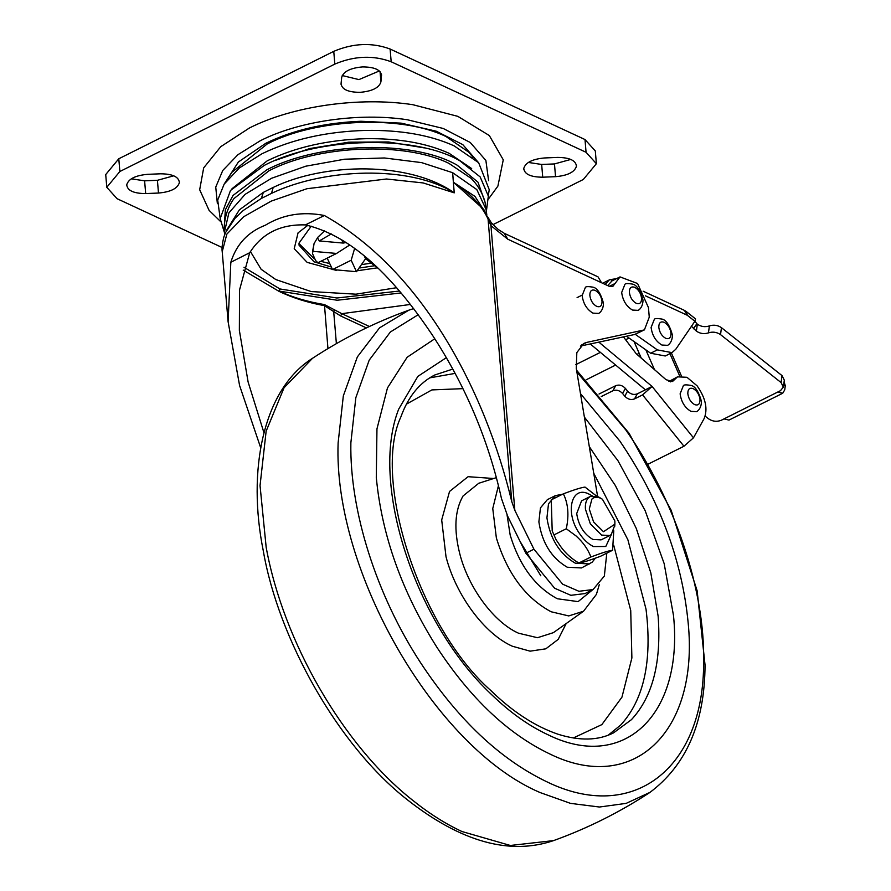 <?xml version="1.0" encoding="UTF-8"?>
<svg xmlns="http://www.w3.org/2000/svg" width="891" height="891" viewBox="0 0 891 891"><rect width="100%" height="100%" fill="white"/><g stroke="black" fill="none" stroke-linecap="round" stroke-linejoin="round"><path stroke-width="1.34" d="M582.135 295.545C583.26 303.664 586.868 309.522 592.972 313.131L598.407 313.398C597.984 314 603.497 311.338 603.452 303.063C600.545 292.972 596.937 287.648 592.615 287.102C588.305 286.401 585.899 286.49 585.398 287.37L582.135 295.545M621.673 292.482C622.798 300.601 626.406 306.459 632.51 310.068L637.945 310.335C637.522 310.948 643.046 308.286 642.99 300C640.094 289.909 636.486 284.585 632.153 284.04C627.843 283.338 625.437 283.427 624.936 284.318L621.673 292.482M651.098 327.454C652.223 335.573 655.832 341.442 661.935 345.04L667.37 345.318C666.947 345.92 672.46 343.258 672.415 334.971C669.52 324.881 665.9 319.568 661.579 319.011C657.268 318.31 654.863 318.41 654.362 319.29L651.098 327.454M680.123 393.789C681.247 401.908 684.856 407.766 690.959 411.375L696.394 411.642C695.971 412.255 701.484 409.593 701.44 401.306C698.533 391.216 694.924 385.892 690.603 385.346C686.293 384.645 683.887 384.734 683.386 385.625L680.123 393.789M626.496 336.241L650.642 353.237L665.276 355.988L671.992 352.636L675.79 349.239L694.88 321.272L695.593 318.945L686.226 311.494L687.295 315.269L684.411 310.38L686.226 311.494M694.869 321.306L697.319 324.179C701.028 326.707 705.048 327.298 709.392 325.928C713.724 324.558 717.745 325.137 721.454 327.676L720.529 334.626C716.821 332.098 712.8 331.508 708.456 332.878C704.113 334.248 700.092 333.668 696.383 331.129L691.472 326.262M720.529 334.626L781.084 382.562L783.378 387.117L780.427 390.715L777.732 392.051L782.732 393.232L784.726 389.89L785.283 385.714L783.735 384.489M782.732 393.232L728.983 420.084L723.993 418.904L721.309 420.251C716.865 422 712.611 421.521 708.534 418.815L705.171 416.153M784.08 381.838L785.283 385.714M781.084 382.562L782.02 375.601L784.314 380.167L783.378 387.117M616.204 278.694L610.48 279.596M782.02 375.601L721.454 327.676M671.992 352.636L657.358 349.885L650.642 353.237M635.283 334.337L657.358 349.885M605.123 284.407L609.31 279.919L610.302 279.507L612.64 280.598M637.321 393.844L634.515 398.912C630.984 400.226 627.743 399.324 624.78 396.194L622.597 393.488C619.635 390.369 616.394 389.467 612.874 390.77L615.681 385.703C619.2 384.389 622.441 385.291 625.415 388.42L627.587 391.127C630.55 394.245 633.802 395.159 637.321 393.844L652.101 386.46L598.83 342.133M599.03 394.022L615.681 385.703M601.236 396.584L612.874 390.77M693.476 437.815L683.954 446.246L642.567 394.891L652.101 386.46L693.476 437.815L704.124 418.592C708 409.069 705.672 398.154 697.13 385.859L686.972 377.294L677.528 376.848L668.918 381.504M623.444 336.887L636.23 353.738L666.067 379.722L672.505 381.504L677.528 376.848M645.385 389.812L590.265 343.959M648.214 464.111L683.954 446.246M634.515 398.912L642.567 394.891M645.852 349.873L654.473 369.62M634.047 341.554L641.275 358.137M580.487 393.644L619.813 441.023C659.162 498.971 681.927 559.392 688.108 622.308C699.402 732.224 632.866 795.24 549.324 753.73C508.015 733.861 470.671 698.589 437.303 647.913C402.209 592.615 381.883 535.803 376.292 477.487L376.96 428.872L387.474 387.919L407.154 357.246L434.775 338.78M540.815 575.798L520.099 541.472M488.468 198.983L497.902 186.096L503.27 159.823L489.326 135.543L457.84 116.353L412.811 104.692C359.329 96.518 292.415 106.074 249.369 128.026L220.756 146.681L203.683 167.876L199.673 189.738L209.084 210.354L220.534 221.48M488.602 180.684L485.885 160.48L470.248 142.482L443.195 128.46L407.343 119.75C359.218 112.4 299.008 120.987 260.283 140.745L237.908 154.711L222.75 170.493L215.745 187.099L217.348 203.471M542.73 177.198C530.702 177.131 524.376 174.202 523.774 168.41C525.523 162.53 532.462 159.044 544.613 157.952L557.554 157.417C569.583 157.518 575.876 160.458 576.432 166.238C574.639 172.13 567.678 175.605 555.538 176.674L542.73 177.198L541.661 164.456L528.363 162.452M523.774 169.245L523.774 168.41M570.775 159.433L554.469 163.933L541.661 164.456M576.444 165.37L576.432 166.238M381.548 74.788L380.914 81.927C379.109 87.808 372.137 91.283 359.986 92.341C347.958 92.263 341.654 89.334 341.075 83.542L341.699 77.35C343.469 71.469 350.43 67.983 362.57 66.914C374.61 66.97 380.936 69.899 381.548 75.679L381.415 74.053M341.064 84.389L341.075 83.542M379.321 70.968L358.917 79.6L342.233 75.546M158.487 193.046L145.679 193.57C133.65 193.503 127.335 190.574 126.734 184.782C128.482 178.902 135.432 175.416 147.583 174.335L160.491 173.801C172.52 173.879 178.813 176.819 179.381 182.61C177.599 188.502 170.638 191.977 158.487 193.046L157.417 180.305L173.734 175.805M126.722 185.629L126.734 184.782M145.679 193.57L144.609 180.828L131.322 178.824M179.392 181.675L179.381 182.61M144.609 180.828L157.417 180.305M222.093 247.486L117.1 198.715L106.786 187.299L119.862 171.506L334.827 64.085C354.373 55.855 373.151 55.075 391.182 61.769L586.066 152.283L596.38 163.699L583.304 179.492L492.968 224.632M106.786 187.299L105.717 174.558L118.793 158.765L333.757 51.344C353.304 43.113 372.082 42.345 390.113 49.027L584.997 139.542L595.311 150.958L596.38 163.699M362.437 264.471L370.79 263.235M298.997 243.588L314.378 258.902M320.816 261.319L328.634 263.302M331.296 233.943L319.245 240.938L343.213 243.076L346.076 242.508M377.762 268.113L365.566 258.713L356.489 271.699L351.177 260.239L354.629 248.466M327.186 258.134L332.532 269.55L356.489 271.699M315.648 260.573L317.909 262.767L336.553 253.445L312.596 251.307L312.529 253.668L315.648 260.573M312.596 251.307L314.044 243.644L317.196 238.309M324.602 230.836L317.452 237.641L319.245 240.938M336.553 253.445L349.751 244.98M364.352 256.096L365.566 258.713M332.532 269.55L351.177 260.239M343.213 243.076L341.643 239.701M311.204 226.203L299.031 243.087L299.042 245.181L314.033 261.798L330.483 266.788M359.908 267.935L374.209 265.796M424.35 147.906L388.376 141.959L348.782 142.181L309.712 148.563L275.241 160.425M471.673 168.577L449.12 153.308C426.499 143.106 398.667 138.228 365.633 138.695C328.244 139.764 295.444 147.138 267.244 160.814L232.016 188.703M488.29 195.508L489.248 189.705L478.656 162.741L454.087 145.846C430.197 135.064 400.794 129.919 365.9 130.409C326.407 131.534 291.758 139.33 261.965 153.775L239.3 168.009L224.164 184.114L217.694 200.085L220.122 218.028M473.166 157.584L468.944 152.316L446.068 136.579C401.908 114.828 316.16 118.369 267.2 143.963L232.005 172.208L224.164 184.114M486.464 210.577L488.346 196.087L480.16 176.919L459.723 160.703C414.928 134.63 318.365 136.991 264.126 165.481L230.502 190.462L220.166 218.607L224.443 232.584M377.327 267.846L357.447 270.73M336.653 270.474L307.139 262.366L294.208 248.734L298.062 232.852L307.763 225.378M250.404 251.485L261.13 269.282L275.787 279.551L311.193 291.569L355.966 294.186L396.551 287.715M486.854 215.177L485.038 202.146C482.588 193.224 477.966 185.306 471.161 178.389L448.919 163.365C404.492 141.48 318.21 145.033 268.948 170.794L233.965 198.57M486.052 213.55L474.97 196.399L453.441 182.254L452.639 172.698L453.363 182.221L483.746 209.385L488.056 219.008C481.764 205.42 470.203 193.158 453.363 182.221L454.254 192.846C409.169 164.768 324.235 168.199 271.488 193.38L261.364 198.437L243.176 210.532M366.39 327.91L340.607 315.937L324.335 305.635C307.54 302.584 292.393 297.806 278.883 291.279L278.894 291.056C292.437 297.304 307.618 301.815 324.447 304.588L341.821 313.677L369.397 326.485M336.386 343.648L333.657 311.249L334.726 309.645M340.607 315.937L341.821 313.677L410.45 304.444M324.369 215.511L305.368 224.911L324.369 215.511C422.223 270.519 484.815 389.902 511.802 501.733L488.056 219.008L490.93 225.635L491.264 222.683L487.455 216.491M249.747 252.699L230.836 262.255L249.747 252.699C262.021 233.375 280.565 224.109 305.368 224.911M609.344 286.345L615.035 283.505L612.885 286.334L608.809 286.122L507.781 239.2L504.317 233.331L498.18 229.444L491.264 222.683M244 267.289L279.941 288.962L278.883 291.045M305.513 224.933C357.647 237.14 399.992 286.913 432.335 335.016C465.414 385.591 488.468 440.109 501.488 498.581L507.658 516.179L525.868 553.211L554.625 588.227L570.853 595.311L584.997 593.573L593.061 589.541L604.343 576.076L606.804 553.133M263.925 432.67L248.121 382.027L239.356 330.349L239.556 289.876L249.68 252.832M504.317 233.331L598.039 276.867L601.503 282.725M615.035 283.505L620.025 276.901L637.577 283.516L648.459 307.595L649.261 317.151L644.405 329.882L586.723 342.4L583.906 343.38L576.822 352.613L576.277 368.373L597.616 496.532M644.405 329.882L634.648 334.504L580.386 346.064M607.684 285.599L611.972 280.932L620.025 276.901M507.781 239.2L490.93 225.635L514.842 510.365L511.802 501.733M226.793 229.934L239.378 209.853L263.346 192.367L273.192 187.444C324.937 162.429 409.548 161.215 454.254 192.846L423.147 182.933L386.471 179.002L306.961 188.714L271.321 201.076L243.644 216.758L226.86 234.099L222.215 251.663L228.096 321.673L230.836 262.255M260.684 447.739L239.59 385.536L228.096 321.673M324.268 215.466C302.506 211.278 282.87 214.531 265.362 225.211C247.976 231.95 236.471 244.268 230.858 262.143M514.842 510.365L533.932 549.19L562.678 584.206L578.916 591.279L593.061 589.552M602.405 499.227L600.668 498.269C597.093 496.677 594.186 496.944 591.925 499.071L589.274 509.051L593.584 521.903L603.474 531.715L614.879 524.186L614.857 520.934L602.405 499.227L598.451 496.888L590.299 496.476L581.567 500.842L576.7 513.572C578.549 525.579 583.95 534.21 592.927 539.467L601.069 539.879L609.812 535.513L611.282 534.533L614.757 525.289M590.299 496.476L588.461 497.802C586.066 500.285 585.064 504.083 585.432 509.207L590.365 523.897L601.659 535.101L609.812 535.513M562.377 494.305L555.438 495.596L547.386 499.628L540.447 507.87L538.877 521.903C542.096 542.92 551.551 558.033 567.255 567.233L581.522 567.946L592.159 562.199L595.333 558.223M555.438 495.596L548.5 503.838L546.929 517.883C550.148 538.899 559.615 554.002 575.319 563.201L589.575 563.925M596.758 496.231L585.031 487.099C581.656 487.422 574.428 489.66 563.357 493.826C568.18 503.549 569.16 515.187 566.286 528.764L576.109 535.981C583.082 542.285 588.015 549.29 590.9 556.975C601.982 552.81 609.21 550.571 612.574 550.259L613.788 530.769M612.574 550.259L600.478 556.296C589.385 560.472 582.168 562.711 578.805 563.023C571.487 558.646 565.529 553.278 560.94 546.907L556.051 539.656L552.197 530.88L551.262 499.862L563.357 493.826M590.9 556.975L578.805 563.023M566.286 528.764L554.191 534.8M596.602 306.337C600.189 307.573 602.004 305.936 602.038 301.403C601.336 296.324 599.075 292.66 595.266 290.41C591.669 289.174 589.864 290.811 589.831 295.344C590.533 300.423 592.782 304.087 596.602 306.337M636.141 303.274C639.727 304.51 641.542 302.873 641.576 298.34C640.874 293.262 638.613 289.597 634.804 287.348C631.207 286.111 629.402 287.76 629.369 292.281C630.071 297.36 632.332 301.024 636.141 303.274M665.566 338.246C669.152 339.493 670.968 337.845 671.001 333.312C670.299 328.244 668.038 324.58 664.229 322.33C660.632 321.083 658.828 322.731 658.794 327.264C659.496 332.332 661.757 335.996 665.566 338.246M694.59 404.581C698.176 405.817 699.992 404.18 700.025 399.647C699.324 394.568 697.063 390.904 693.254 388.654C689.656 387.418 687.841 389.055 687.807 393.588C688.52 398.667 690.77 402.331 694.59 404.581M696.818 323.778L693.398 328.779M709.392 325.928L708.456 332.878M696.383 331.129L697.319 324.179M723.993 418.904L777.732 392.051M694.88 321.272L687.295 315.269L645.429 295.823M625.415 388.42L622.597 393.488M624.78 396.194L627.587 391.127M670.489 381.871L674.008 380.112M679.733 376.113L669.943 353.66M496.521 477.598L478.745 483.267L463.075 495.953C454.755 510.343 453.675 529.688 459.834 553.99C468.555 588.06 493.915 622.286 518.529 633.211L537.496 637.711L553.389 632.655L583.538 611.226L568.736 615.926L551.061 611.749C525.434 597.917 507.202 573.314 496.365 537.919L492.756 508.549L498.503 485.372M589.296 446.591L615.403 485.606L636.308 528.519L650.82 572.88L658.126 616.16C661.545 662.28 652.658 696.773 631.452 719.65L613.554 732.859C598.217 740.644 579.618 741.067 557.777 734.151C534.834 726.243 512.492 711.664 490.729 690.425C418.837 627.041 372.07 478.122 400.894 416.877C408.145 396.762 419.427 382.807 434.73 375L452.717 369.108M593.729 473.199L627.899 539.812L646.02 609.166C652.357 661.044 643.915 699.669 620.704 725.018L608.208 735.198M429.662 377.873L455.034 373.407M576.889 372.037L625.783 429.908C674.721 499.528 705.059 589.931 703.634 661.913C704.057 769.256 632.432 823.83 546.506 781.641C500.04 759.277 458.041 719.605 420.507 662.614C376.28 594.898 349.595 510.666 350.865 442.838L355.832 397.676L369.219 360.109L390.369 331.998L418.235 314.701M592.715 589.719L578.092 601.625L557.309 598.752C535.224 586.846 519.52 565.64 510.187 535.157L507.057 514.92M566.186 623.555L558.212 639.348L545.838 648.815L530.1 651.165L512.292 646.209C484.504 633.869 455.869 595.221 446.012 556.752L441.691 519.954L449.543 491.453L468.065 476.696L493.703 478.5M613.71 545.203L630.728 610.469L631.886 657.948L621.963 697.141L601.837 724.617L573.269 737.993M406.441 404.135L431.901 389.913L462.852 388.654M584.396 417.111L617.92 460.636L645.173 510.688L664.163 563.602L673.496 615.525C683.731 715.139 623.433 772.241 547.72 734.63C528.519 725.664 509.674 712.187 491.175 694.212C414.95 622.753 369.531 482.799 398.678 409.181L417.846 376.392L446.302 357.703M650.129 792.299L626.128 803.381L599.454 807.023L570.485 803.37L540.046 792.533C435.242 747.917 333.156 571.109 338.123 442.86L343.325 395.894L357.358 356.912L379.521 327.877L408.858 310.168M553.578 840.603L510.343 845.47L461.995 831.537C445.355 823.796 428.783 813.271 412.266 799.962C343.102 745.154 283.383 641.899 266.175 547.352L260.038 485.606L266.142 431.199L284.051 387.774L312.563 358.26C262.633 389.712 247.119 471.194 263.302 550.916C278.337 638.212 337.7 745.399 407.399 799.817C461.026 841.906 509.752 855.494 553.578 840.603C587.503 828.363 619.557 812.347 649.728 792.567L649.728 792.567C686.36 765.18 704.792 722.646 705.037 664.953L697.141 590.778L671.123 510.164L629.113 433.338L576.588 370.222M224.688 183.301L238.376 162.006L265.774 143.295C293.016 130.053 324.758 122.702 360.978 121.265L401.128 123.147L436.267 131.211L462.797 144.632L477.999 162.039M555.538 176.674L554.469 163.933M380.914 81.927L380.056 71.681M391.182 61.769L390.113 49.027M334.827 64.085L333.757 51.344M119.862 171.506L118.793 158.765M586.066 152.283L584.997 139.542M485.083 202.302L477.966 182.154L457.128 165.158C413.547 139.787 319.613 142.081 266.832 169.802L233.063 195.43L225.356 209.786L224.421 224.187M452.561 172.665L421.554 162.608L384.422 157.974L344.605 159.211L305.78 166.194L271.566 178.278L245.125 194.338L228.898 212.882L224.409 232.206L224.71 234.589M486.43 210.198L476.796 189.56L452.639 172.698M327.944 348.593L324.447 304.588M279.941 288.962L336.898 298.006L399.446 291.034M401.084 292.95L337.177 300.245L278.894 291.056M278.883 291.279L243.198 270.118M581.422 345.051L586.723 342.4M634.648 334.504L642.712 330.472M273.192 187.444L271.488 193.38L261.364 198.437L263.346 192.367M525.868 553.211L533.932 549.19M592.159 495.853L589.118 494.16C571.532 484.793 564.582 512.236 579.25 533.152C583.516 539.567 588.272 544.045 593.517 546.562L605.791 546.484L611.415 534.411M577.09 297.627L582.113 295.11M575.809 364.642L600.378 352.368M625.616 339.749L629.046 338.034M586.111 379.822L615.636 365.065M636.987 354.395L639.17 353.304M684.411 310.38L643.157 291.223M602.594 283.282L609.31 279.919M681.403 375.957L671.368 352.947M583.538 611.226L596.402 594.386L599.264 584.741M413.658 308.587L408.713 310.224C374.788 322.453 342.734 338.469 312.563 358.26M312.529 253.668L314.044 243.644M468.944 152.316L478.656 162.741M234.155 198.292C227.973 207.113 224.677 216.702 224.265 227.06L224.632 234.801M222.215 251.663C221.692 248.511 222.249 243.611 223.875 236.973L225.534 232.584L235.024 218.273L243.243 210.488M614.879 524.186L614.69 526.514M556.051 539.656L552.197 530.88"/></g></svg>
